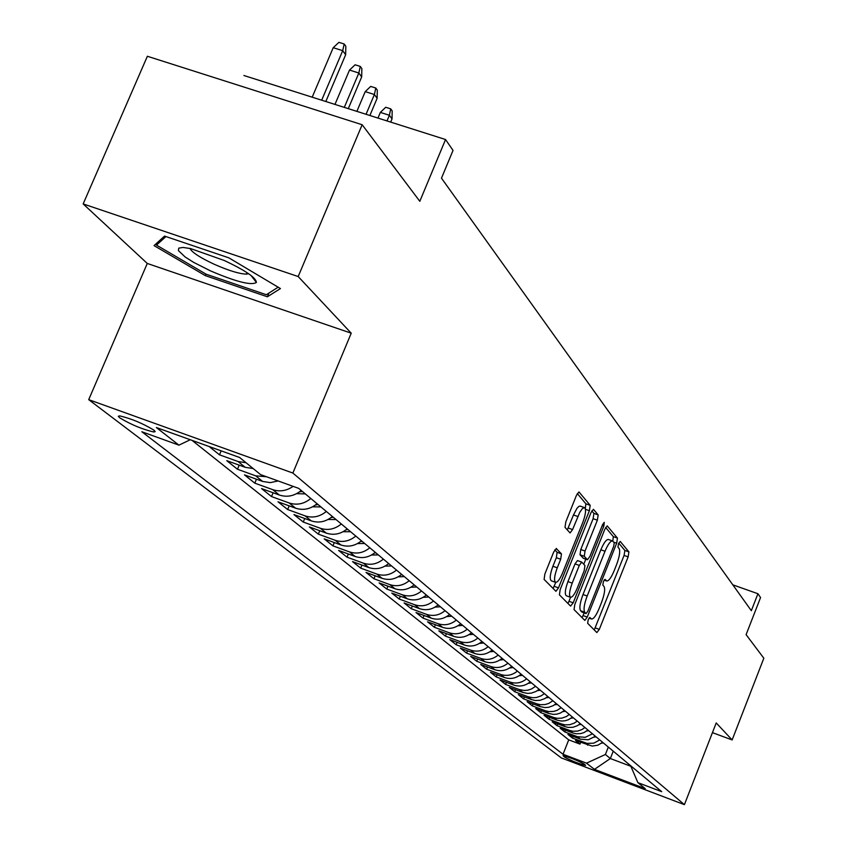 <?xml version="1.0" encoding="UTF-8"?>
<svg xmlns="http://www.w3.org/2000/svg" width="847" height="847" viewBox="0 0 847 847"><rect width="100%" height="100%" fill="white"/><g stroke="black" fill="none" stroke-linecap="round" stroke-linejoin="round"><path stroke-width="1.27" d="M588.178 619.782L587.649 623.286L596.86 632.561L599.316 629.374L628.135 556.871L628.919 551.895L620.237 541.445L618.511 543.594L617.961 547.151L619.104 548.507C620.396 551.206 619.559 556.574 616.584 564.621L614.17 570.709C611.28 577.58 608.802 581.01 606.748 581.01L605.012 579.348L603.382 581.614L602.831 585.139L604.006 586.431C605.351 589.025 604.525 594.361 601.55 602.429L599.115 608.548C596.15 615.568 593.631 619.051 591.534 619.019L589.851 617.474L588.178 619.782M119.639 417.793C131.01 424.622 142.391 429.355 153.805 432.002L155.16 431.61L153.921 430.149C142.72 423.373 131.327 418.619 119.723 415.888L118.315 416.269L119.639 417.793M556.511 548.549L553.758 551.863L544.865 574.022L544.113 579.433L555.939 591.301L558.491 587.871L589.396 510.688L590.19 505.32L578.967 491.938L576.479 495.283L565.796 521.9L565.013 527.363L570.073 532.943L572.583 529.576L579.803 512.276L582.355 508.624L584.419 507.586C586.315 509.216 585.796 514.129 582.842 522.324L562.44 573.239C559.835 579.369 557.559 582.418 555.632 582.376C553.8 580.703 554.34 575.854 557.252 567.808L560.693 559.242L561.455 553.864L556.161 548.422M712.433 732.634L732.136 739.939L763.835 658.214L746.101 634.657L760.553 597.548L757.938 593.736L751.331 610.687L441.478 178.177L453.029 150.406L445.543 139.522L243.915 75.51M298.186 276.546L83.165 203.926L147.272 263.449L351.23 333.189L298.186 276.546L362.156 124.731L419.816 201.3L445.543 139.522M351.23 333.189L292.871 473.05L684.408 804.65L561.392 757.959L88.713 399.657L292.871 473.05M732.136 739.939L716.213 722.936L684.408 804.65M574.806 604.451L574.044 609.586L584.832 620.406L587.236 617.092L616.669 543.202L617.463 538.11L607.225 525.892L604.874 529.142L574.806 604.451M570.582 606.092L559.422 594.859L560.174 589.586L590.994 512.604L593.419 509.312L598.162 514.902L597.368 520.196L585.033 551.026L584.261 556.278L587.469 559.761L589.883 556.458L602.609 524.589L604.271 522.313L603.837 526.061L573.186 602.82L570.582 606.092M83.165 203.926L147.367 56.262L362.156 124.731M209.156 446.528L219.5 454.828L221.183 450.858M246.043 462.737L238.06 461.52L245.207 467.311L226.774 460.662L237.467 469.249L239.193 465.151M266.487 476.745L255.73 475.845L262.612 481.435L244.476 474.871L254.799 483.161L256.45 479.211M293.126 486.369C286.614 490.868 279.828 491.969 272.766 489.661L279.404 495.05L261.554 488.581L271.516 496.575L273.105 492.774M310.817 498.491C304.126 503.954 296.916 505.447 289.198 502.991L295.614 508.189L278.038 501.816L287.662 509.534L289.187 505.86M326.328 511.45C319.753 516.818 312.67 518.29 305.068 515.865L311.262 520.884L293.962 514.584L303.258 522.048L304.729 518.502M341.32 523.975C334.851 529.248 327.874 530.688 320.399 528.295L326.381 533.144L309.346 526.929L318.334 534.139L319.753 530.73M355.804 536.077C349.451 541.265 342.58 542.673 335.211 540.312L341.002 545.002L324.221 538.872L332.913 545.849L334.279 542.546M369.811 547.787C363.564 552.879 356.809 554.266 349.546 551.926L355.147 556.468L338.609 550.423L347.026 557.167L348.339 553.98M383.373 559.115C377.222 564.123 370.562 565.478 363.416 563.181L368.837 567.575L352.543 561.603L360.695 568.136L361.955 565.055M396.502 570.084C390.446 575.018 383.892 576.341 376.841 574.065L382.092 578.321L366.031 572.424L373.929 578.755L375.147 575.769M409.207 580.703C403.246 585.563 396.798 586.865 389.842 584.61L394.935 588.739L379.107 582.916L386.761 589.057L387.937 586.166M421.531 590.994C415.665 595.78 409.302 597.061 402.452 594.838L407.386 598.84L391.78 593.08L399.202 599.041L400.345 596.235M433.484 600.978C427.703 605.69 421.435 606.939 414.681 604.747L419.466 608.633L404.072 602.948L411.271 608.718L412.373 606.007M445.067 610.666C439.371 615.303 433.198 616.531 426.539 614.361L431.176 618.13L415.993 612.519L422.981 618.119L424.051 615.494M456.321 620.057C450.71 624.631 444.611 625.838 438.047 623.699L442.547 627.352L427.566 621.804L434.352 627.256L435.39 624.705M467.237 629.183C461.71 633.683 455.697 634.879 449.217 632.762L453.6 636.309L438.81 630.824L445.406 636.118L446.411 633.651M477.846 638.045C472.393 642.481 466.475 643.656 460.069 641.56L464.325 645.012L449.736 639.591L456.141 644.736L457.115 642.333M488.158 646.663C482.779 651.036 476.935 652.19 470.625 650.115L474.754 653.471L460.355 648.114L466.581 653.111L467.523 650.782M498.184 655.038C492.88 659.347 487.11 660.48 480.874 658.437L484.897 661.698L470.678 656.404L476.745 661.263L477.655 658.998M507.925 663.18C502.695 667.425 497.009 668.548 490.847 666.525L494.764 669.702L480.725 664.461L486.623 669.194L487.501 666.991M517.411 671.099C512.244 675.292 506.633 676.393 500.556 674.392L504.367 677.484L490.498 672.306L496.236 676.912L497.094 674.773M526.633 678.807C521.551 682.947 516.003 684.027 510 682.047L513.706 685.054L500.016 679.94L505.595 684.429L506.432 682.343M535.622 686.324L531.355 689.056L527.755 690.199L524.018 690.485L519.2 689.511L522.811 692.433L509.28 687.372L514.722 691.745L515.537 689.712M544.377 693.629L541.286 695.779L536.606 697.462L532.922 697.737L528.147 696.774L531.672 699.622L518.3 694.614L523.605 698.881L524.399 696.901M552.9 700.755L548.74 703.423L545.224 704.535L540.386 704.704L536.882 703.846L540.312 706.631L527.099 701.676L532.265 705.826L533.038 703.899M561.212 707.7L557.104 710.337L553.631 711.427L548.845 711.596L545.383 710.749L548.729 713.46L535.675 708.558L540.714 712.602L541.466 710.728M569.311 714.466L566.336 716.541L561.826 718.15L557.104 718.309L553.673 717.473L556.934 720.119L544.028 715.27L548.951 719.209L549.682 717.388M577.22 721.072L574.277 723.116L569.819 724.704L565.15 724.863L561.762 724.037L564.949 726.61L552.191 721.813L556.987 725.667L557.697 723.878M584.928 727.509L582.016 729.532L577.612 731.099L572.996 731.247L569.66 730.432L572.763 732.941L560.142 728.198L564.833 731.956L565.521 730.22M592.445 733.798L585.224 737.335L577.358 736.678L580.386 739.135L567.913 734.434L572.487 738.097L587.024 743.391L593.768 743.168L599.792 739.929M573.154 736.403L572.487 738.097M585.393 765.095L583.784 763.856C576.447 760.024 569.523 757.292 563.001 755.651L564.811 757.282C572.17 761.114 579.073 763.835 585.531 765.455L585.393 765.095M190.268 439.731L178.939 445.151L141.82 431.748L563.033 754.264L586.505 763.158L605.404 754.486L608.326 747.065M178.939 445.151L156.356 427.534L239.627 457.496L260.601 474.627L298.716 488.38L661.719 791.68L637.876 782.639L645.213 788.631L594.456 769.372L586.505 763.158M192.036 440.366L568.739 739.865L579.962 744.1L575.494 740.511L592.201 746.069L597.77 745.233L602.672 742.343M577.358 736.678L564.833 731.956M569.66 730.432L556.987 725.667M561.762 724.037L548.951 719.209M553.673 717.473L540.714 712.602M545.383 710.749L532.265 705.826M536.882 703.846L523.605 698.881M528.147 696.774L514.722 691.745M519.2 689.511L505.595 684.429M510 682.047L496.236 676.912M500.556 674.392L486.623 669.194M490.847 666.525L476.745 661.263M480.874 658.437L466.581 653.111M470.625 650.115L456.141 644.736M460.069 641.56L445.406 636.118M449.217 632.762L434.352 627.256M438.047 623.699L422.981 618.119M426.539 614.361L411.271 608.718M414.681 604.747L399.202 599.041M402.452 594.838L386.761 589.057M389.842 584.61L373.929 578.755M376.841 574.065L360.695 568.136M363.416 563.181L347.026 557.167M349.546 551.926L332.913 545.849M335.211 540.312L318.334 534.139M320.399 528.295L303.258 522.048M305.068 515.865L287.662 509.534M289.198 502.991L271.516 496.575M272.766 489.661L254.799 483.161M255.73 475.845L237.467 469.249M238.06 461.52L219.5 454.828M605.404 754.486L610.338 758.531L630.856 766.281M613.239 751.173L610.338 758.531L594.456 769.372M147.272 263.449L88.713 399.657M757.938 593.736L732.803 584.832M580.619 742.448L579.962 744.1M568.739 739.865L563.033 754.264M630.592 765.667L637.876 782.639M580.386 739.135L588.22 739.791L595.409 736.265M572.763 732.941L576.087 733.767L580.682 733.608L584.017 732.57L587.956 730.04M564.949 726.61L568.305 727.435L572.964 727.277L577.4 725.699L580.322 723.666M556.934 720.119L561.519 721.051L565.044 720.786L568.453 719.717L572.498 717.134M548.729 713.46L553.356 714.402L556.934 714.137L560.386 713.047L564.473 710.432M540.312 706.631L544.992 707.584L548.612 707.309L553.218 705.667L556.246 703.55M531.672 699.622L535.198 700.49L540.079 700.31L544.737 698.637L547.808 696.499M522.811 692.433L527.607 693.407L531.323 693.121L536.035 691.438L539.147 689.267M513.706 685.054C519.677 687.023 525.193 685.954 530.264 681.835M504.367 677.484C510.413 679.474 516.003 678.383 521.127 674.212M494.764 669.702C500.884 671.713 506.548 670.602 511.747 666.377M484.897 661.698C491.101 663.73 496.84 662.608 502.112 658.32M474.754 653.471C481.043 655.536 486.856 654.392 492.202 650.041M464.325 645.012C470.688 647.097 476.586 645.933 482.007 641.528M453.6 636.309C460.048 638.416 466.019 637.24 471.525 632.762M442.547 627.352C449.09 629.49 455.146 628.283 460.726 623.741M431.176 618.13C437.804 620.29 443.944 619.062 449.609 614.456L449.619 614.456M419.466 608.633C426.179 610.814 432.415 609.565 438.164 604.885M407.386 598.84C414.194 601.052 420.525 599.782 426.359 595.028M394.935 588.739C401.849 590.973 408.265 589.681 414.183 584.854M382.092 578.321C389.101 580.587 395.613 579.274 401.637 574.372M368.837 567.575C375.941 569.872 382.558 568.528 388.678 563.541M355.147 556.468C362.368 558.798 369.08 557.421 375.295 552.36M341.002 545.002C348.329 547.353 355.147 545.955 361.468 540.81M326.381 533.144C333.824 535.526 340.748 534.108 347.175 528.867M311.262 520.884C318.811 523.298 325.851 521.837 332.384 516.511M295.614 508.189C303.279 510.635 310.447 509.153 317.085 503.732M279.404 495.05C287.197 497.528 294.481 496.014 301.246 490.487M262.612 481.435L270.288 482.631L278.112 480.948M245.207 467.311L253.137 468.529M164.54 236.091L154.048 245.619L205.281 275.603L267.377 296.789L280.452 288.562L228.881 257.859L164.54 236.091M268.954 293.041L267.377 296.789M205.927 274.079L205.281 275.603M594.255 629.946L624.08 555.431L624.864 550.444L618.723 543.107M612.794 541.064L613.323 536.638L605.658 527.469M582.08 617.675L584.176 612.9M586.039 613.556L587.807 611.29L613.694 546.304L614.244 542.736L612.487 540.926C610.412 540.947 607.924 544.399 605.023 551.259L587.183 596.013C584.144 604.26 583.329 609.671 584.748 612.233L586.039 613.556L582.08 612.116M608.474 539.507L608.337 539.454C606.251 539.475 603.763 542.916 600.862 549.777L605.023 551.259M581.889 612.042L580.587 610.729C579.168 608.157 579.973 602.746 583.011 594.509L600.862 549.777M591.809 510.9L593.895 513.398L598.162 514.902M583.392 558.258L580.004 554.753L580.777 549.512L593.112 518.692L593.895 513.398M585.796 559.168L583.763 564.25M581.571 562.08L577.474 560.566L581.73 562.09L584.949 565.542L584.176 570.74L577.156 588.316C574.605 594.35 572.392 597.336 570.539 597.304L566.304 595.769C564.557 594.139 565.108 589.427 567.945 581.603L572.201 583.138C569.364 590.962 568.813 595.685 570.539 597.304L568.972 601.285L573.186 602.82M581.73 562.09L579.284 565.425L572.201 583.138M577.474 560.566L575.018 563.901L579.284 565.425M567.945 581.603L575.018 563.901M567.913 603.413L568.972 601.285M555.632 582.376L551.302 580.809C549.459 579.136 549.989 574.287 552.9 566.251L556.341 557.686L557.104 552.308L554.774 549.819M580.248 506.114L578.935 506.337L577.019 508.274L573.472 514.965L577.823 516.501M567.31 529.936L573.472 514.965M585.309 508.602L585.88 503.806L577.305 493.547M553.091 588.485L555.748 582.397M601.624 743.19L603.318 742.872M210.511 270.881C236.197 281.871 251.495 285.714 256.387 282.443C256.196 277.827 245.503 270.511 224.286 260.505L190.628 248.584L182.91 247.44L178.728 248.16L178.431 250.627L185.165 257.001L193.719 262.401L210.511 270.881M189.961 248.436C191.909 252.353 200.051 257.657 214.407 264.349C228.785 270.659 239.468 273.92 246.456 274.132L248.563 273.687M278.165 287.197L266.318 294.714L206.117 274.195L156.483 245.111L165.938 236.567M157.69 242.316L156.483 245.111M594.266 737.176L596.097 736.848M586.717 731.014L588.707 730.675M578.999 724.704L581.148 724.354M571.079 718.235L573.387 717.875M562.959 711.607L565.436 711.226M554.637 704.81L557.284 704.418M546.093 697.822L548.92 697.43M537.326 690.665L540.344 690.263M528.327 683.307L531.535 682.904M519.084 675.758L522.493 675.355M509.587 667.997L513.208 667.595M499.825 660.025L503.669 659.622M489.799 651.819L493.865 651.428M479.476 643.392L483.775 643M468.867 634.71L473.399 634.339M457.941 625.774L462.727 625.414M446.687 616.574L451.737 616.235M435.093 607.098L440.419 606.78M423.151 597.326L428.762 597.029M410.837 587.246L416.735 586.992M413.77 585.213L414.405 585.044M398.132 576.849L404.337 576.627M401.065 574.848L401.933 574.626M385.025 566.114L391.547 565.944M387.958 564.144L389.069 563.869M371.494 555.029L378.334 554.901M374.416 553.091L375.782 552.773M357.508 543.573L364.697 543.509M360.42 541.667L362.05 541.297M343.056 531.736L350.594 531.725M345.957 529.862L347.863 529.449M328.107 519.486L336.015 519.55M330.986 517.644L333.189 517.189M312.638 506.802L320.939 506.951M315.497 505.003L318.017 504.505M296.694 493.674L305.322 493.907M299.457 491.916L302.294 491.376M380.356 112.397L385.713 107.273L390.732 108.861L392.193 110.904L392.023 118.919L389.376 115.266L380.356 112.397L377.974 118.072M390.732 108.861L389.376 115.266L386.994 120.93M392.023 118.919L390.679 122.106M365.216 91.624L370.69 86.426L375.782 88.024L377.307 90.142L377.127 98.305L374.395 94.515L365.216 91.624L356.883 111.37M375.782 88.024L374.395 94.515L366.063 114.292M377.127 98.305L369.885 115.499M349.515 70.079L355.094 64.796L360.282 66.415L361.86 68.618L361.68 76.929L358.842 73.001L349.515 70.079L334.967 104.414M360.282 66.415L358.842 73.001L344.305 107.378M361.68 76.929L348.286 108.649M333.21 47.707L338.916 42.35L344.189 43.991L345.83 46.267L345.65 54.748L342.707 50.661L333.21 47.707L312.194 97.183M344.189 43.991L342.707 50.661L321.691 100.2M345.65 54.748L325.83 101.513M584.875 742.766L587.829 745.169M565.267 756.117L564.811 757.282M589.099 618.024L591.142 618.765M604.218 579.962L606.283 580.714M624.864 550.444L628.919 551.895M624.08 555.431L628.135 556.871M595.261 627.902L599.316 629.374M613.323 536.638L617.463 538.11M613.779 542.175L616.669 543.202M583.107 615.589L587.236 617.092M583.011 594.509L587.183 596.013M580.587 610.729L584.748 612.233M593.112 518.692L597.368 520.196M580.777 549.512L585.033 551.026M580.004 554.753L584.261 556.278M583.075 558.141L587.299 559.655M602.249 525.5L603.837 526.061M557.104 552.308L561.455 553.864M556.341 557.686L560.693 559.242M552.9 566.251L557.252 567.808M568.231 528.03L572.583 529.576M585.88 503.806L590.19 505.32M585.478 509.312L589.396 510.688M554.182 586.315L558.491 587.871M154.419 430.562L153.805 432.002M589.036 618.109L591.534 619.019M604.144 580.079L606.748 581.01M581.984 612.106L586.124 613.609M608.337 539.454L612.487 540.926M583.234 558.247L587.469 559.761M580.079 506.051L584.419 507.586M251.083 275.529L256.387 282.443M247.07 272.681L246.456 274.132"/></g></svg>
